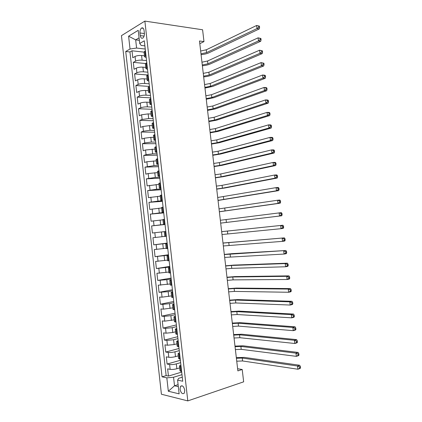 <?xml version="1.0" encoding="UTF-8"?>
<svg xmlns="http://www.w3.org/2000/svg" width="422" height="422" viewBox="0 0 422 422"><rect width="100%" height="100%" fill="white"/><g stroke="black" fill="none" stroke-linecap="round" stroke-linejoin="round"><path stroke-width="0.63" d="M184.773 390.303C183.776 386.352 182.351 385.038 180.505 386.362L180.036 389.205C181.022 393.162 182.446 394.47 184.314 393.135L184.773 390.303M121.452 35.643L161.415 394.232L187.795 400.9L144.867 21.1L121.452 35.643M144.456 55.815L141.581 55.509C139.002 55.335 136.828 55.657 135.056 56.469L132.782 57.719L132.007 50.788L144.044 52.128M146.545 60.615L142.108 60.167C139.524 60.003 137.35 60.32 135.578 61.116L133.299 62.34L145.463 63.527M133.299 62.34L134.08 69.282L136.359 68.095C138.136 67.325 140.315 67.008 142.894 67.151L145.764 67.42M147.078 79.035L144.208 78.814C141.628 78.698 139.45 79.009 137.667 79.742L135.378 80.866L134.597 73.913L147.383 74.979M148.391 90.672L145.521 90.487C142.942 90.408 140.763 90.714 138.975 91.41L136.675 92.471L135.895 85.508L149.462 86.447M149.704 102.324L146.84 102.182C144.261 102.135 142.077 102.435 140.283 103.089L137.978 104.086L137.197 97.113L150.749 97.857M151.018 113.993L148.159 113.893L141.597 114.789L139.281 115.723L138.5 108.739L152.041 109.287M152.337 125.682L149.478 125.624L142.91 126.505L140.584 127.375L139.803 120.381L153.334 120.734M153.655 137.387L150.802 137.372L144.229 138.242L141.892 139.044L141.106 132.039L154.626 132.202M154.98 149.108L145.548 149.989L143.2 150.728L142.414 143.717L155.918 143.68M156.304 160.845L146.867 161.758L144.514 162.433L143.728 155.407L157.216 155.175M157.628 172.603L148.185 173.542L145.827 174.154L145.036 167.117L158.519 166.69M158.957 184.372L147.141 185.891L146.35 178.849L159.817 178.221M160.286 196.167L148.454 197.649L147.668 190.591L161.12 189.768M161.615 207.972L149.773 209.417L148.982 202.354L162.428 201.331M162.95 219.799L151.097 221.207L150.301 214.133L163.736 212.91M164.285 231.641L152.416 233.018L151.625 225.928L165.044 224.509M164.817 236.383L152.949 237.744L153.745 244.839L167.138 243.098M166.157 248.252L154.273 249.576L155.069 256.681L168.457 254.74M167.497 260.137L155.602 261.424L156.398 268.545L169.771 266.398M168.837 272.042L156.931 273.292L157.728 280.419L171.089 278.072M170.182 283.959L158.261 285.177L159.062 292.314L172.408 289.766M171.527 295.901L162.053 297.157L159.595 297.077L160.397 304.23L173.727 301.472M172.878 307.854L163.398 309.141L160.93 308.999L161.732 316.157L175.051 313.198M174.228 319.829L164.744 321.147L162.264 320.936L163.071 328.105L176.375 324.94M175.578 331.819L172.767 332.515L166.089 333.169L163.604 332.889L164.411 340.074L177.704 336.703M176.934 343.83L174.128 344.568L167.439 345.212L164.944 344.864L165.751 352.053L179.033 348.477M178.29 355.857L175.483 356.637C172.946 357.27 170.715 357.481 168.795 357.27L166.289 356.854L167.096 364.059L180.363 360.272M199.801 43.693L203.974 41.599L199.49 40.992L237.871 370.896L242.217 369.493L237.618 368.728M139.983 32.963L140.278 35.601C140.684 37.874 141.544 38.687 142.868 38.038C144.007 37.02 144.509 35.395 144.371 33.169L144.071 30.511C143.67 28.253 142.815 27.441 141.512 28.068C140.357 29.086 139.846 30.722 139.983 32.963L144.403 33.56M182.278 377.199L178.68 378.307L177.593 380.143L182.731 381.235L144.308 40.802L139.703 43.455L141.185 45.428L144.883 45.871M177.593 380.143L179.139 393.858L168.325 391.241L166.827 377.854L162.037 376.83L125.73 51.495L130.034 49.015L128.599 36.186L138.226 30.326L139.703 43.455M180.632 362.646L176.301 363.891C173.764 364.545 171.532 364.75 169.607 364.513L167.096 364.059M179.651 367.905L176.844 368.728L176.301 363.891M179.276 350.629L174.94 351.811C172.398 352.428 170.172 352.639 168.251 352.444L165.751 352.053M177.92 338.634L173.584 339.742L166.901 340.39L164.411 340.074M176.57 326.654L172.223 327.699L165.551 328.358L163.071 328.105M175.22 314.696L170.873 315.667L164.205 316.342L161.732 316.157M173.875 302.748L169.517 303.655L162.86 304.346L160.397 304.23M172.529 290.827L168.167 291.665L159.062 292.314M171.184 278.916L166.822 279.691L157.728 280.419M169.839 267.026L156.398 268.545M168.499 255.157L155.069 256.681M167.165 243.299L153.745 244.839M165.028 224.372L160.645 224.836L160.112 220.084M163.694 212.561L159.31 212.957L158.772 208.215M162.364 200.772L157.976 201.099L157.443 196.362M161.035 188.993L156.641 189.262L156.108 184.53M159.706 177.24L155.312 177.435L154.779 172.714M158.382 165.498L153.983 165.63L153.45 160.914M157.058 153.777L152.653 153.845L152.126 149.135M155.739 142.072L151.329 142.072L150.802 137.372M154.42 130.382L150.005 130.319L149.478 125.624M153.102 118.714L148.686 118.582L148.159 113.893M151.788 107.056L147.368 106.866L146.84 102.182M150.475 95.419L146.049 95.166L145.521 90.487M149.161 83.804L144.73 83.482L144.208 78.814M147.853 72.199L143.417 71.814L142.894 67.151M132.007 50.788L129.95 51.953L166.152 375.601L168.441 376.076L181.697 372.088M176.844 368.728C174.307 369.392 172.076 369.598 170.15 369.345L167.634 368.865L168.441 376.076M151.625 225.928L160.645 224.836M150.301 214.133L159.31 212.957M148.982 202.354L157.976 201.099M147.668 190.591L156.641 189.262M146.35 178.849L155.312 177.435M145.036 167.117L153.983 165.63M143.728 155.407L146.075 154.695L152.653 153.845M142.414 143.717L144.757 142.937L151.329 142.072M141.106 132.039L143.438 131.2L150.005 130.319M139.803 120.381L142.124 119.473L148.686 118.582M138.5 108.739L140.811 107.768C142.604 107.13 144.788 106.829 147.368 106.866M137.197 97.113L139.497 96.079C141.286 95.398 143.469 95.098 146.049 95.166M135.895 85.508L138.189 84.411C139.972 83.688 142.156 83.382 144.73 83.482M134.597 73.913L136.881 72.753C138.659 71.998 140.837 71.682 143.417 71.814M145.97 55.525L144.567 56.764L146.207 57.619M145.432 50.756L144.034 52.027L144.561 56.727M146.777 62.678L145.368 63.875L145.901 68.622L147.32 67.451M148.127 74.615L146.703 75.744L147.241 80.491L148.665 79.394M149.478 86.568L148.043 87.628L148.581 92.386L150.016 91.358M150.828 98.542L149.388 99.529L149.921 104.26M151.54 104.872L149.926 104.292L151.366 103.337M152.178 110.532L150.733 111.445L151.266 116.192M152.88 116.725L151.271 116.219L152.722 115.333M153.534 122.544L152.078 123.382L152.611 128.14M154.22 128.599L152.616 128.161L154.077 127.349M154.895 134.571L153.423 135.335L153.961 140.104M155.56 140.494L153.967 140.125L155.438 139.387M156.251 146.613L154.774 147.31L155.317 152.105L156.794 151.44M157.612 158.677L156.129 159.3L156.667 164.089M158.25 164.327L156.667 164.105L158.16 163.509M158.978 170.762L157.48 171.311L158.023 176.106M159.6 176.275L158.023 176.122L159.521 175.599M160.344 182.863L158.836 183.338L159.379 188.143M160.951 188.238L159.379 188.154L160.887 187.706M161.71 194.98L160.196 195.386L160.74 200.197M162.301 200.218L160.74 200.207L162.259 199.833M163.082 207.118L161.557 207.445L162.101 212.271L163.63 211.976M164.453 219.271L162.918 219.53L163.462 224.367L165.002 224.14M165.825 231.446L164.285 231.631L164.828 236.473L166.373 236.32M167.202 243.642L165.651 243.747L167.186 243.499M165.651 243.752L166.194 248.6L167.75 248.521M168.578 255.853L167.017 255.885L168.547 255.563M167.017 255.89L167.566 260.743L169.132 260.743M169.96 268.081L168.389 268.039L169.913 267.648M168.389 268.039L168.937 272.907L170.514 272.976M171.343 280.329L169.76 280.213L171.279 279.749M169.76 280.224L170.309 285.087L171.896 285.235M172.725 292.599L171.137 292.404L172.645 291.866M171.137 292.42L171.685 297.288L173.284 297.51M174.112 304.884L172.514 304.615L174.012 304.004M172.514 304.615L173.062 309.505L174.671 309.801M175.505 317.191L173.89 316.843L175.388 316.162M173.896 316.864L174.444 321.743L176.058 322.118M176.892 329.513L175.272 329.091L176.76 328.332M175.278 329.118L175.826 333.997L177.451 334.446M178.284 341.857L176.654 341.361L178.137 340.528M176.66 341.387L177.208 346.272L178.844 346.8M179.682 354.216L178.042 353.647L179.514 352.739M178.042 353.673L178.596 358.563L180.241 359.169M181.08 366.597L179.429 365.948L180.896 364.967M179.434 365.979L179.983 370.875L181.639 371.555M139.35 40.333L135.668 39.874L136.586 48.045L130.034 49.015M145.242 49.047L136.586 48.045M242.217 369.493L243.652 381.831L187.795 400.9M203.974 41.599L202.597 29.772L144.867 21.1M139.07 37.864L135.668 39.874L128.599 36.186M178.1 384.637L174.518 385.771L178.327 386.631M181.987 374.673L173.558 377.242L174.518 385.771L168.325 391.241M129.95 51.953L125.73 51.495M147.536 69.408L145.901 68.622M148.871 81.209L147.241 80.491M150.206 93.03L148.581 92.386M156.905 152.4L155.317 152.105M163.657 212.219L162.101 212.277M165.013 224.235L163.462 224.367M166.152 375.601L162.037 376.83M166.827 377.854L173.558 377.242M200.656 51.02L206.263 49.801L256.623 25.478L259.446 26.132L258.544 25.979L258.691 27.214L259.593 27.367L259.446 26.132M200.977 53.816L206.59 52.597L256.998 28.564L256.623 25.478L258.544 25.979M258.691 27.214L256.998 28.564L259.261 28.933L208.79 52.866C206.743 53.784 204.174 54.375 201.078 54.633M259.261 28.933L259.593 27.367M201.953 62.192L207.571 61.005L258.106 37.832L260.933 38.486L260.026 38.349L260.179 39.589L261.081 39.721L260.933 38.486M202.28 64.988L207.898 63.812L258.48 40.923L258.106 37.832L260.026 38.349M260.179 39.589L258.48 40.923L260.738 41.256L210.098 64.044C208.046 64.919 205.472 65.489 202.37 65.758M260.738 41.256L261.081 39.721M203.256 73.381L208.879 72.231L259.593 50.207L262.421 50.856L261.519 50.74L261.666 51.98L262.568 52.096L262.421 50.856M203.583 76.182L209.207 75.037L259.968 53.304L259.593 50.207L261.519 50.74M261.666 51.98L259.968 53.304L262.226 53.594L211.401 75.232C209.344 76.071 206.764 76.619 203.668 76.894M262.226 53.594L262.568 52.096M204.559 84.585L210.193 83.466L261.081 62.604L263.914 63.253L263.012 63.147L263.159 64.392L264.061 64.492L263.914 63.253M204.886 87.386L210.52 86.278L261.455 65.705L261.081 62.604L263.012 63.147M263.159 64.392L261.455 65.705L263.708 65.953L212.714 86.441L204.965 88.045M263.708 65.953L264.061 64.492M205.867 95.799L211.506 94.723L262.574 75.016L264.826 75.237L265.406 75.665L264.504 75.575L264.652 76.82L265.554 76.904L265.406 75.665M206.189 98.611L211.833 97.535L262.948 78.123L262.574 75.016L264.504 75.575M264.652 76.82L262.948 78.123L265.195 78.334L214.023 97.667L206.263 99.217M265.195 78.334L265.554 76.904M207.17 107.035L212.82 105.991L264.067 87.449L266.314 87.628L266.899 88.098L265.997 88.024L266.15 89.269L267.047 89.337L266.899 88.098M207.497 109.847L213.147 108.813L264.441 90.561L264.067 87.449L265.997 88.024M266.15 89.269L264.441 90.561L266.688 90.73L215.336 108.908L207.566 110.4M266.688 90.73L267.047 89.337M208.484 118.287L214.139 117.279L265.559 99.903L267.806 100.04L268.397 100.547L267.495 100.494L267.648 101.739L268.545 101.792L268.397 100.547M208.811 121.103L214.466 120.101L265.934 103.021L265.559 99.903L267.495 100.494M267.648 101.739L265.934 103.021L268.181 103.147L216.655 120.165L208.869 121.605M268.181 103.147L268.545 101.792M209.792 129.554L215.457 128.578L267.057 112.373L269.299 112.474L269.895 113.017L268.999 112.98L269.146 114.23L270.048 114.267L269.895 113.017M210.119 132.371L215.784 131.411L267.432 115.496L267.057 112.373L268.999 112.98M269.146 114.23L267.432 115.496L269.674 115.581L217.968 131.437L210.172 132.819M269.674 115.581L270.048 114.267M211.105 140.837L216.776 139.898L268.561 124.87L270.797 124.923L271.399 125.508L270.502 125.487L270.65 126.737L271.546 126.758L271.399 125.508M211.433 143.659L217.108 142.731L268.935 127.993L268.561 124.87L270.502 125.487M270.65 126.737L268.935 127.993L271.172 128.04L219.287 142.726L211.48 144.05M271.172 128.04L271.546 126.758M212.419 152.136L218.1 151.234L270.059 137.382L272.296 137.393L272.902 138.02L272.005 138.015L272.158 139.271L273.055 139.271L272.902 138.02M212.746 154.964L218.432 154.072L270.439 140.51L270.059 137.382L272.005 138.015M272.158 139.271L270.439 140.51L272.67 140.515L220.611 154.03L212.788 155.301M272.67 140.515L273.055 139.271M213.738 163.451L219.424 162.586L271.568 149.91L273.799 149.884L274.411 150.548L273.514 150.559L273.667 151.82L274.558 151.804L274.411 150.548M214.065 166.279L219.756 165.424L271.942 153.049L271.568 149.91L273.514 150.559M273.667 151.82L271.942 153.049L274.173 153.007L221.935 165.355L214.096 166.563M274.173 153.007L274.558 151.804M215.051 174.782L220.753 173.954L273.071 162.465L275.302 162.391L275.919 163.098L275.028 163.129L275.176 164.385L276.067 164.353L275.919 163.098M215.384 177.615L221.086 176.797L273.451 165.603L273.071 162.465L275.028 163.129M275.176 164.385L273.451 165.603L275.677 165.524L223.259 176.691L215.41 177.847M275.677 165.524L276.067 164.353M216.375 186.128L222.083 185.337L274.585 175.035L276.811 174.924L277.428 175.668L276.537 175.716L276.69 176.976L277.581 176.929L277.428 175.668M216.702 188.966L222.415 188.186L274.959 178.179L274.585 175.035L276.537 175.716M276.69 176.976L274.959 178.179L277.185 178.058L224.583 188.043L216.723 189.14M277.185 178.058L277.581 176.929M217.694 197.491L276.093 187.626L278.32 187.473L278.942 188.259L278.056 188.323L278.203 189.583L279.095 189.52L278.942 188.259M218.026 200.334L276.473 190.776L276.093 187.626L278.056 188.323M278.203 189.583L276.473 190.776L278.694 190.612L218.042 200.455M278.694 190.612L279.095 189.52M219.018 208.869L277.607 200.234L279.828 200.039L280.461 200.867L279.57 200.946L279.723 202.212L280.609 202.133L280.461 200.867M219.35 211.717L277.987 203.388L277.607 200.234L279.57 200.946M279.723 202.212L277.987 203.388L280.208 203.188L219.361 211.781M280.208 203.188L280.609 202.133M220.347 220.263L281.342 212.63L281.98 213.5L281.089 213.595L281.242 214.861L282.128 214.761L281.98 213.5M220.68 223.117L279.506 216.027L279.127 212.867L281.089 213.595M281.242 214.861L279.506 216.027L281.722 215.779L220.68 223.127M281.722 215.779L282.128 214.761M221.671 231.673L282.856 225.237L221.671 231.646M222.004 234.532L281.026 228.682L280.646 225.517L282.613 226.261L282.766 227.527L283.653 227.416L283.5 226.145L282.613 226.261M283.653 227.416L283.236 228.392L281.026 228.682L282.766 227.527M283.5 226.145L282.856 225.237M223.001 243.104L284.375 237.866L222.995 243.019M223.333 245.963L282.545 241.358L282.165 238.187L284.138 238.947L284.291 240.218L285.177 240.086L285.024 238.815L284.138 238.947M285.177 240.086L284.755 241.025L282.545 241.358L284.291 240.218M285.024 238.815L284.375 237.866M224.335 254.545L285.894 250.515L232.248 253.638L224.319 254.408M224.668 257.409L284.069 254.055L283.689 250.879L285.668 251.654L285.821 252.926L286.702 252.778L286.549 251.507L285.668 251.654M286.702 252.778L286.28 253.68L284.069 254.055L285.821 252.926M286.549 251.507L285.894 250.515M225.67 266.008L231.435 265.475L285.214 263.586L287.419 263.186L233.588 265.1L225.643 265.813M226.002 268.877L231.768 268.35L285.599 266.767L285.214 263.586L287.197 264.378L287.35 265.654L288.231 265.485L288.078 264.214L287.197 264.378M288.231 265.485L287.799 266.351L285.599 266.767L287.35 265.654M288.078 264.214L287.419 263.186M227.004 277.486L232.775 276.99L286.744 276.32L288.943 275.872L234.927 276.584L226.973 277.233M227.337 280.356L233.113 279.87L287.129 279.506L286.744 276.32L288.727 277.127L288.88 278.404L289.761 278.219L289.608 276.948L288.727 277.127M289.761 278.219L289.328 279.047L287.129 279.506L288.88 278.404M289.608 276.948L288.943 275.872M228.339 288.98L234.12 288.521L288.273 289.07L290.473 288.579L236.273 288.078L228.302 288.669M228.677 291.855L234.458 291.407L288.659 292.261L288.273 289.07L290.262 289.893L290.415 291.169L291.296 290.974L291.143 289.698L290.262 289.893M291.296 290.974L290.853 291.76L288.659 292.261L290.415 291.169M291.143 289.698L290.473 288.579M229.679 300.49L235.471 300.068L289.808 301.841L292.003 301.308L237.618 299.588L229.637 300.126M230.016 303.371L235.808 302.959L290.194 305.037L289.808 301.841L291.797 302.679L291.955 303.961L292.831 303.745L292.678 302.468L291.797 302.679M292.831 303.745L292.388 304.494L290.194 305.037L291.955 303.961M292.678 302.468L292.003 301.308M231.019 312.016L236.821 311.631L291.344 314.633L293.538 314.058L238.963 311.119L230.971 311.594M231.356 314.896L237.159 314.527L291.729 317.835L291.344 314.633L293.337 315.487L293.49 316.769L294.371 316.537L294.213 315.255L293.337 315.487M294.371 316.537L293.918 317.249L291.729 317.835L293.49 316.769M294.213 315.255L293.538 314.058M232.364 323.558L238.172 323.215L292.884 327.446L295.073 326.828L240.313 322.666L232.306 323.083M232.701 326.443L238.509 326.111L293.269 330.653L292.884 327.446L294.883 328.316L295.036 329.603L295.912 329.35L295.753 328.068L294.883 328.316M295.912 329.35L295.453 330.02L293.269 330.653L295.036 329.603M295.753 328.068L295.073 326.828M233.709 335.115L239.527 334.81L294.424 340.28L296.608 339.615L241.664 334.224L233.646 334.588M234.046 338.011L239.865 337.711L294.809 343.492L294.424 340.28L296.423 341.166L296.582 342.453L297.452 342.184L297.299 340.897L296.423 341.166M297.452 342.184L296.993 342.817L294.809 343.492L296.582 342.453M297.299 340.897L296.608 339.615M235.054 346.694L240.883 346.425L295.97 353.135L298.148 352.428L243.019 345.803L234.985 346.103M235.392 349.59L241.22 349.332L296.355 356.353L295.97 353.135L297.974 354.037L298.127 355.324L298.998 355.039L298.845 353.752L297.974 354.037M298.998 355.039L298.533 355.63L296.355 356.353L298.127 355.324M298.845 353.752L298.148 352.428M236.404 358.283L242.239 358.056L297.515 366.006L299.689 365.257L244.375 357.402L236.331 357.64M236.742 361.185L242.576 360.968L297.9 369.229L297.515 366.006L299.52 366.924L299.678 368.216L300.548 367.91L300.39 366.623L299.52 366.924M300.548 367.91L300.074 368.469L297.9 369.229L299.678 368.216M300.39 366.623L299.689 365.257M175.483 356.637L174.94 351.811M174.128 344.568L173.584 339.742M172.767 332.515L172.223 327.699M171.411 320.477L170.873 315.667M170.061 308.461L169.517 303.655M168.71 296.46L168.167 291.665M167.36 284.475L166.822 279.691M166.015 272.512L165.477 267.733M164.67 260.569L164.132 255.795M163.325 248.637L162.786 243.874M161.985 236.726L161.447 231.968M142.108 60.167L141.581 55.509M135.578 61.116L135.056 56.469M170.15 369.345L169.607 364.513M168.795 357.27L168.251 352.444M167.439 345.212L166.901 340.39M166.089 333.169L165.551 328.358M164.744 321.147L164.205 316.342M163.398 309.141L162.86 304.346M162.053 297.157L161.515 292.367M160.708 285.188L160.17 280.403M159.368 273.234L158.83 268.461M158.028 261.302L157.496 256.534M156.694 249.386L156.161 244.623M155.359 237.491L154.827 232.733M154.025 225.606L153.492 220.859M152.695 213.748L152.163 209.006M151.366 201.901L150.839 197.169M150.042 190.074L149.509 185.348M148.718 178.263L148.185 173.542M147.394 166.468L146.867 161.758M146.075 154.695L145.548 149.989M144.757 142.937L144.229 138.242M143.438 131.2L142.91 126.505M142.124 119.473L141.597 114.789M140.811 107.768L140.283 103.089M139.497 96.079L138.975 91.41M138.189 84.411L137.667 79.742M136.881 72.753L136.359 68.095M145.332 55.868L144.799 51.109M146.677 67.773L146.139 63.01M148.022 79.7L147.484 74.931M149.367 91.648L148.829 86.863M150.717 103.606L150.179 98.822M152.073 115.586L151.53 110.796M153.423 127.586L152.88 122.786M154.779 139.603L154.236 134.792M156.135 151.64L155.591 146.824M157.496 163.689L156.952 158.867M158.857 175.763L158.313 170.931M160.223 187.853L159.68 183.016M161.589 199.959L161.04 195.112M162.955 212.087L162.407 207.234M164.327 224.23L163.778 219.371M165.698 236.394L165.15 231.525M167.075 248.574L166.521 243.7M168.452 260.775L167.898 255.896M169.829 272.992L169.275 268.102M171.211 285.23L170.657 280.335M172.593 297.489L172.039 292.583M173.975 309.764L173.421 304.853M175.362 322.055L174.808 317.138M176.749 334.366L176.196 329.44M178.142 346.699L177.588 341.767M179.535 359.048L178.981 354.105M180.932 371.418L180.373 366.47M144.092 36.102L140.278 35.601M206.263 49.801L206.59 52.597M207.571 61.005L207.898 63.812M208.879 72.231L209.207 75.037M210.193 83.466L210.52 86.278M211.506 94.723L211.833 97.535M212.82 105.991L213.147 108.813M214.139 117.279L214.466 120.101M215.457 128.578L215.784 131.411M216.776 139.898L217.108 142.731M218.1 151.234L218.432 154.072M219.424 162.586L219.756 165.424M220.753 173.954L221.086 176.797M222.083 185.337L222.415 188.186M223.412 196.736L223.744 199.585M224.741 208.151L225.074 211.005M226.076 219.582L226.414 222.441M227.416 231.029L227.748 233.893M228.75 242.497L229.088 245.367M230.09 253.975L230.428 256.85M231.435 265.475L231.768 268.35M232.775 276.99L233.113 279.87M234.12 288.521L234.458 291.407M235.471 300.068L235.808 302.959M236.821 311.631L237.159 314.527M238.172 323.215L238.509 326.111M239.527 334.81L239.865 337.711M240.883 346.425L241.22 349.332M242.239 358.056L242.576 360.968M182.214 385.819L180.505 386.362M143.248 28.316L141.512 28.068"/></g></svg>
